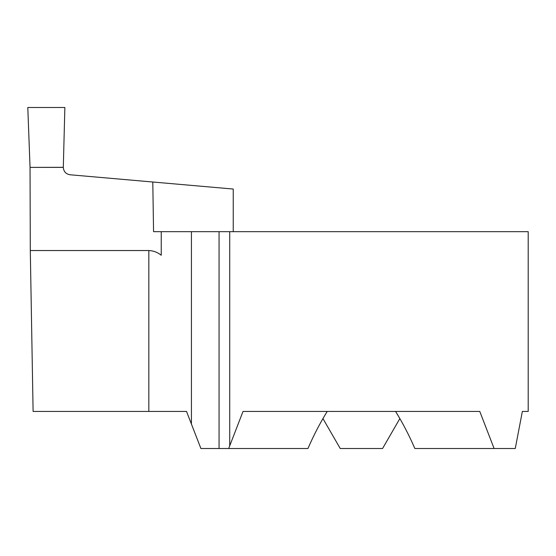 <?xml version="1.0" encoding="UTF-8"?>
<svg xmlns="http://www.w3.org/2000/svg" width="556" height="556" viewBox="0 0 556 556"><rect width="100%" height="100%" fill="white"/><g stroke="black" fill="none" stroke-linecap="round" stroke-linejoin="round"><path stroke-width="0.83" d="M233.235 231.664L233.235 189.047L70.077 174.772C65.914 174.056 63.662 171.595 63.308 167.384L30.045 167.384L30.295 250.534L148.834 250.534C153.498 250.77 157.633 252.348 161.24 255.253L161.24 231.664L528.2 231.664L528.2 411.44L522.355 411.44L528.2 411.44M399.854 418.578L382.577 448.504L340.223 448.504L322.946 418.578M327.22 411.44C320.096 422.914 313.674 435.272 307.954 448.504L200.897 448.504L186.531 411.44L33.103 411.44L30.295 250.534M522.355 411.44L515.273 448.504L414.845 448.504C409.126 435.272 402.704 422.914 395.58 411.44M228.69 448.504L243.021 411.44L479.779 411.44L494.096 448.504M219.064 448.504L219.064 231.664M161.24 231.664L153.56 231.664L152.789 182.007L151.044 181.854M30.045 167.384L63.308 167.384L64.864 107.496L27.8 107.496L30.045 167.384M63.308 167.321L64.864 107.496L27.8 107.496L30.045 167.384L63.308 167.321M148.834 250.534L148.834 411.44M191.424 231.664L191.424 423.373M229.718 231.664L229.718 445.662"/></g></svg>
